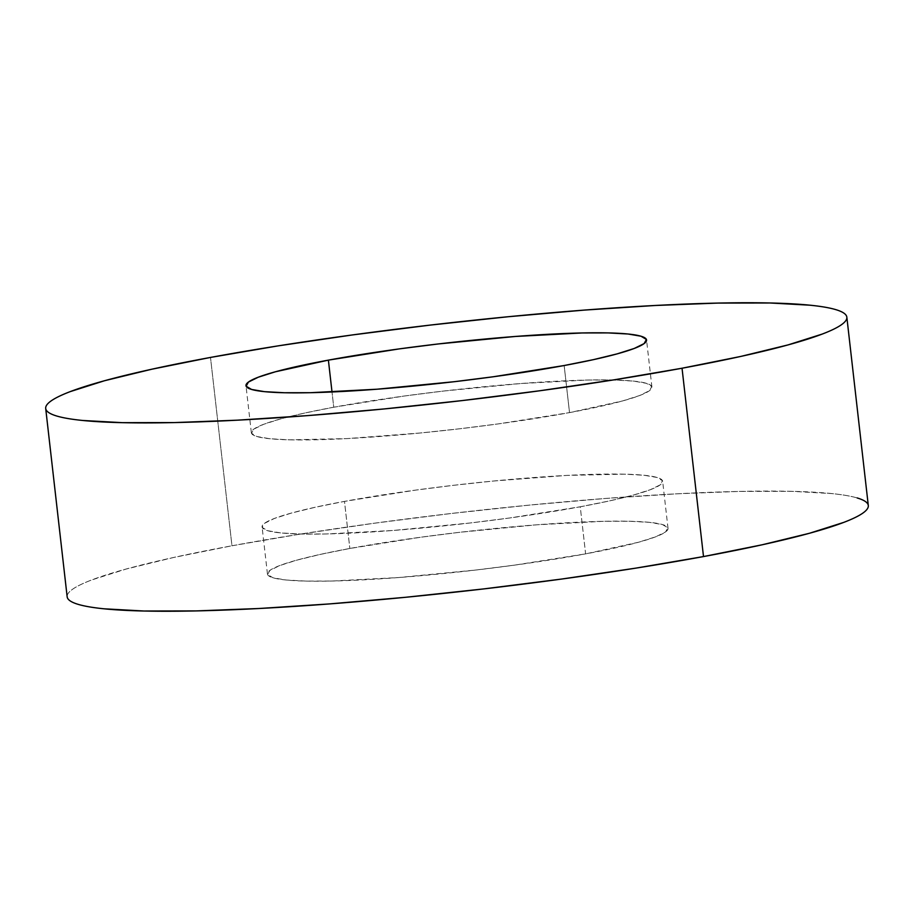 <?xml version="1.0" encoding="UTF-8"?>
<svg xmlns="http://www.w3.org/2000/svg" width="914" height="914" viewBox="0 0 914 914"><rect width="100%" height="100%" fill="white"/><g stroke="black" fill="none" stroke-linecap="round" stroke-linejoin="round"><path stroke-width="0.69" stroke-dasharray="4.57 3.43" d="M868.3 505.533A403.165 39.325 -6.5 0 0 647.443 495.514A403.165 39.325 -6.5 0 0 231.962 545.772L210.494 357.431L231.962 545.772A403.165 39.325 -6.5 0 0 67.156 596.808M333.747 407.221A201.583 19.662 -6.5 0 0 251.35 432.733A201.583 19.662 -6.5 0 0 361.784 437.737A201.583 19.662 -6.5 0 0 569.525 412.614L564.155 365.531L569.525 412.614A201.583 19.662 -6.5 0 0 651.922 387.09A201.583 19.662 -6.5 0 0 541.488 382.086A201.583 19.662 -6.5 0 0 333.747 407.221L332.011 391.98L333.747 407.221L404.696 395.968L443.587 391.043L520.786 383.537L587.462 380.041L613.568 379.996L633.459 381.092L646.358 383.309L651.773 386.531L649.5 390.666L639.617 395.534L622.514 400.96L569.525 412.614L498.576 423.856L459.685 428.78L420.486 432.973L347.137 438.594L289.704 439.84L269.813 438.731L256.914 436.526L251.499 433.293L253.772 429.157L263.655 424.29L280.758 418.875L304.419 413.105L333.747 407.221M349.845 548.469A201.583 19.662 -6.5 0 0 267.448 573.992A201.583 19.662 -6.5 0 0 377.87 578.996A201.583 19.662 -6.5 0 0 585.611 553.873L580.253 506.779A201.583 19.662 173.5 0 1 372.512 531.914A201.583 19.662 173.5 0 1 262.078 526.91A201.583 19.662 173.5 0 1 344.475 501.386L349.845 548.469L344.475 501.386L315.159 507.281L291.486 513.04L274.383 518.466L264.5 523.334L262.227 527.469L267.642 530.691L280.541 532.908L300.432 534.005L326.538 533.959L393.214 530.463L470.413 522.957L509.304 518.032L580.253 506.779L609.581 500.895L633.242 495.125L650.345 489.71L660.228 484.843L662.501 480.707L657.086 477.474L644.187 475.269L624.296 474.16L566.863 475.406L493.514 481.027L454.315 485.22L415.424 490.144L344.475 501.386A201.583 19.662 173.5 0 1 552.216 476.263A201.583 19.662 173.5 0 1 662.65 481.267A201.583 19.662 173.5 0 1 580.253 506.779L585.611 553.873A201.583 19.662 -6.5 0 0 668.02 528.349A201.583 19.662 -6.5 0 0 557.586 523.345A201.583 19.662 -6.5 0 0 349.845 548.469L420.783 537.226L459.673 532.302L536.872 524.796L603.548 521.3L629.666 521.254L649.546 522.351L662.444 524.567L667.86 527.789L665.586 531.925L655.715 536.792L638.612 542.219L585.611 553.873L514.673 565.115L475.783 570.039L398.584 577.545L331.908 581.041L305.802 581.087L285.911 579.99L273.012 577.785L267.596 574.552L269.87 570.416L279.741 565.549L296.844 560.133L320.517 554.364L349.845 548.469M857.172 497.947C851.003 496.119 842.4 494.645 831.363 493.537L791.593 491.332L739.38 491.424L676.714 493.823L606.028 498.416L530.017 505.042L451.619 513.439L373.849 523.288L299.666 534.21L231.962 545.772L173.306 557.551L125.972 569.091L91.766 579.933C82.683 583.395 76.102 586.639 72.012 589.667C67.922 592.695 66.402 595.448 67.453 597.927M868.289 505.442L868.003 504.414M251.35 432.733L245.98 385.651M267.448 573.992L262.078 526.91M668.02 528.349L662.65 481.267M651.922 387.09L646.552 340.008"/><path stroke-width="1.37" d="M45.7 408.467L67.156 596.808A403.165 39.325 -6.5 0 0 288.024 606.827A403.165 39.325 -6.5 0 0 703.506 556.569L682.038 368.228A403.165 39.325 173.5 0 1 266.557 418.486A403.165 39.325 173.5 0 1 45.7 408.467A403.165 39.325 173.5 0 1 210.494 357.431L278.21 345.858L352.381 334.947L430.163 325.098L508.561 316.701L584.572 310.075L655.258 305.482L717.913 303.082L770.136 302.991L809.907 305.196C820.943 306.304 829.546 307.778 835.704 309.606C841.874 311.434 845.484 313.593 846.547 316.073C847.598 318.552 846.078 321.305 841.988 324.333C837.898 327.361 831.317 330.605 822.234 334.067L788.028 344.909L740.694 356.449L682.038 368.228L703.506 556.569A403.165 39.325 -6.5 0 0 868.3 505.533L846.844 317.192A403.165 39.325 173.5 0 1 682.038 368.228L614.334 379.79L540.151 390.712L462.381 400.561L383.983 408.958L307.972 415.584L237.286 420.177L174.62 422.576L122.407 422.668L82.637 420.463C71.6 419.355 62.997 417.881 56.828 416.053C50.67 414.213 47.06 412.065 45.997 409.586C44.946 407.107 46.454 404.354 50.544 401.326C54.634 398.298 61.227 395.054 70.309 391.592L104.504 380.738L151.85 369.21L210.494 357.431A403.165 39.325 173.5 0 1 625.976 307.173A403.165 39.325 173.5 0 1 846.844 317.192M328.389 360.127L332.011 391.98L328.389 360.127A201.583 19.662 173.5 0 1 536.13 335.004A201.583 19.662 173.5 0 1 646.552 340.008A201.583 19.662 173.5 0 1 564.155 365.531A201.583 19.662 173.5 0 1 356.414 390.655A201.583 19.662 173.5 0 1 245.98 385.651A201.583 19.662 173.5 0 1 328.389 360.127L275.388 371.781L258.285 377.208L248.414 382.075L246.14 386.211L251.556 389.433L264.454 391.649L284.334 392.746L310.452 392.7L377.128 389.204L454.327 381.698L493.217 376.774L564.155 365.531L593.483 359.636L617.156 353.867L634.259 348.451L644.13 343.584L646.404 339.448L640.988 336.215L628.089 334.01L608.198 332.913L582.092 332.959L515.416 336.455L438.217 343.961L399.327 348.885L328.389 360.127M67.453 597.927C68.516 600.407 72.126 602.566 78.296 604.394C84.454 606.222 93.057 607.696 104.093 608.804L143.864 611.009L196.087 610.918L258.742 608.518L329.428 603.926L405.439 597.299L483.837 588.902L561.619 579.053L635.79 568.142L703.506 556.569L762.15 544.79L809.496 533.262L843.691 522.408C852.773 518.946 859.366 515.702 863.456 512.674C867.546 509.646 869.054 506.893 868.003 504.414C866.94 501.935 863.33 499.787 857.172 497.947"/></g></svg>
